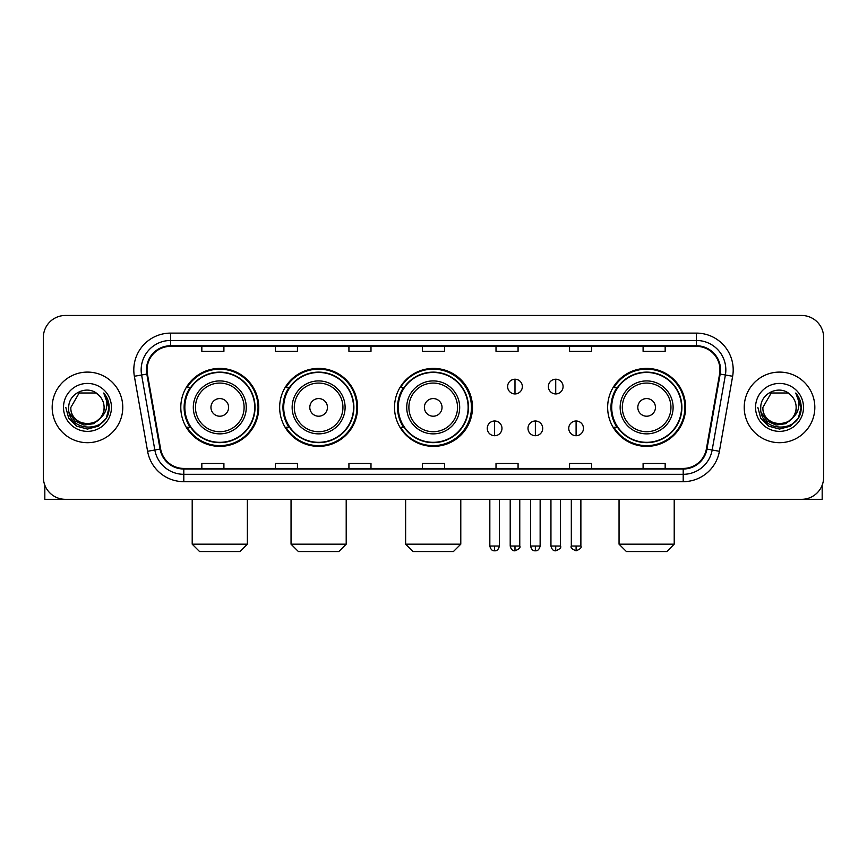 <?xml version="1.0" encoding="UTF-8"?>
<svg xmlns="http://www.w3.org/2000/svg" width="867" height="867" viewBox="0 0 867 867"><rect width="100%" height="100%" fill="white"/><g stroke="black" fill="none" stroke-linecap="round" stroke-linejoin="round"><path stroke-width="1.3" d="M607.648 407.392A38.982 38.982 0 0 0 646.63 446.375A38.982 38.982 0 0 0 685.613 407.392A38.982 38.982 0 0 0 646.63 368.41A38.982 38.982 0 0 0 607.648 407.392M394.518 407.392A38.982 38.982 0 0 0 433.5 446.375A38.982 38.982 0 0 0 472.482 407.392A38.982 38.982 0 0 0 433.5 368.41A38.982 38.982 0 0 0 394.518 407.392M279.651 407.392A38.982 38.982 0 0 0 318.623 446.375A38.982 38.982 0 0 0 357.605 407.392A38.982 38.982 0 0 0 318.623 368.41A38.982 38.982 0 0 0 279.651 407.392M180.802 407.392A38.982 38.982 0 0 0 219.785 446.375A38.982 38.982 0 0 0 258.756 407.392A38.982 38.982 0 0 0 219.785 368.41A38.982 38.982 0 0 0 180.802 407.392M190.155 427.247A35.666 35.666 0 0 1 190.155 387.538M288.993 427.247A35.666 35.666 0 0 1 288.993 387.538M403.578 427.247A35.666 35.666 0 0 1 403.578 387.538M617.001 427.247A35.666 35.666 0 0 1 617.001 387.538M43.35 337.523L43.35 477.262A22.065 22.065 0 0 0 65.415 499.327L801.585 499.327A22.065 22.065 0 0 0 823.65 477.262L823.65 337.523A22.065 22.065 0 0 0 801.585 315.458L65.415 315.458A22.065 22.065 0 0 0 43.35 337.523L43.35 477.262M52.172 407.392A35.298 35.298 0 0 0 87.48 442.69A35.298 35.298 0 0 0 122.778 407.392A35.298 35.298 0 0 0 87.48 372.095A35.298 35.298 0 0 0 52.172 407.392A35.298 35.298 0 0 0 87.48 442.69A35.298 35.298 0 0 0 122.778 407.392A35.298 35.298 0 0 0 87.48 372.095A35.298 35.298 0 0 0 52.172 407.392M744.222 407.392A35.298 35.298 0 0 0 779.52 442.69A35.298 35.298 0 0 0 814.828 407.392A35.298 35.298 0 0 0 779.52 372.095A35.298 35.298 0 0 0 744.222 407.392A35.298 35.298 0 0 0 779.52 442.69A35.298 35.298 0 0 0 814.828 407.392A35.298 35.298 0 0 0 779.52 372.095A35.298 35.298 0 0 0 744.222 407.392M147.043 369.884A23.539 23.539 0 0 1 170.582 346.356L696.418 346.356A23.539 23.539 0 0 1 719.599 373.97L706.367 448.987A23.539 23.539 0 0 1 683.196 468.429L183.804 468.429A23.539 23.539 0 0 1 160.633 448.987L147.401 373.97A23.539 23.539 0 0 1 147.043 369.884M146.458 369.884A24.124 24.124 0 0 0 146.826 374.078L160.048 449.084A24.124 24.124 0 0 0 183.804 469.025L683.196 469.025A24.124 24.124 0 0 0 706.952 449.084L720.174 374.078A24.124 24.124 0 0 0 696.418 345.76L170.582 345.76A24.124 24.124 0 0 0 146.458 369.884M134.363 376.267A36.772 36.772 0 0 1 170.582 333.112L696.418 333.112A36.772 36.772 0 0 1 732.637 376.267L719.404 451.284A36.772 36.772 0 0 1 683.196 481.673L183.804 481.673A36.772 36.772 0 0 1 147.596 451.284L134.363 376.267L141.614 374.988A29.413 29.413 0 0 1 170.582 340.471L696.418 340.471A29.413 29.413 0 0 1 725.386 374.988L712.165 450.006A29.413 29.413 0 0 1 683.196 474.314L183.804 474.314A29.413 29.413 0 0 1 154.835 450.006L141.614 374.988A29.413 29.413 0 0 1 141.158 369.884M801.585 315.458L65.415 315.458M65.415 499.327L801.585 499.327M823.65 477.262L823.65 337.523M706.952 449.084L712.165 450.006L725.386 374.988L732.637 376.267M422.467 346.356L422.467 351.33L444.533 351.33L444.533 346.356M348.924 346.356L348.924 351.33L370.989 351.33L370.989 346.356M275.381 346.356L275.381 351.33L297.446 351.33L297.446 346.356M201.838 346.356L201.838 351.33L223.903 351.33L223.903 346.356M496.011 346.356L496.011 351.33L518.076 351.33L518.076 346.356M569.554 346.356L569.554 351.33L591.619 351.33L591.619 346.356M643.097 346.356L643.097 351.33L665.162 351.33L665.162 346.356M444.533 468.429L444.533 463.455L422.467 463.455L422.467 468.429M370.989 468.429L370.989 463.455L348.924 463.455L348.924 468.429M297.446 468.429L297.446 463.455L275.381 463.455L275.381 468.429M223.903 468.429L223.903 463.455L201.838 463.455L201.838 468.429M518.076 468.429L518.076 463.455L496.011 463.455L496.011 468.429M591.619 468.429L591.619 463.455L569.554 463.455L569.554 468.429M665.162 468.429L665.162 463.455L643.097 463.455L643.097 468.429M100.214 418.067C91.393 429.999 69.989 422.37 70.856 407.392C69.837 428.829 105.113 428.829 104.094 407.392C105.113 428.829 69.837 428.829 70.856 407.392L79.168 393L95.782 393L98.361 394.832C88.163 384.146 68.526 392.946 68.71 407.392C66.846 433.056 108.44 433.717 109.112 408.639L109.155 407.392C109.09 401.941 107.28 397.151 103.715 393.033C106.424 397.476 107.378 402.266 106.576 407.392C105.796 411.749 103.682 415.315 100.214 418.067A16.625 16.625 0 0 0 104.094 407.392C105.113 428.829 69.837 428.829 70.856 407.392L79.168 393M104.094 407.392A16.625 16.625 0 0 0 98.361 394.832M101.276 417.179L93.766 423.67L83.936 425.047L74.887 420.95L69.23 412.779M63.497 407.392A23.973 23.973 0 0 0 87.48 431.365A23.973 23.973 0 0 0 111.453 407.392A23.973 23.973 0 0 0 87.48 383.42A23.973 23.973 0 0 0 63.497 407.392M103.715 393.033L109.144 408.021L108.137 400.825L109.144 408.021L108.137 400.825L109.144 408.021L103.877 393.217L109.144 408.021L103.877 393.217L109.155 407.392L106.251 418.23L98.318 426.163L87.48 429.067L76.643 426.163L68.699 418.23L65.805 407.392M103.877 393.217L109.144 408.032M44.824 485.184L44.824 499.327L130.137 499.327M240.007 551.542L199.562 551.542L192.203 544.183L247.366 544.183L240.007 551.542M228.606 407.392A8.822 8.822 0 0 0 219.785 398.571A8.822 8.822 0 0 0 210.952 407.392A8.822 8.822 0 0 0 219.785 416.214A8.822 8.822 0 0 0 228.606 407.392M246.261 407.392A26.476 26.476 0 0 0 219.785 380.916A26.476 26.476 0 0 0 193.308 407.392A26.476 26.476 0 0 0 219.785 433.868A26.476 26.476 0 0 0 246.261 407.392A26.476 26.476 0 0 1 219.785 433.868A26.476 26.476 0 0 1 193.308 407.392M254.714 407.392A34.929 34.929 0 0 0 219.785 372.463A34.929 34.929 0 0 0 184.844 407.392A34.929 34.929 0 0 0 219.785 442.322A34.929 34.929 0 0 0 254.714 407.392M258.019 407.392A38.246 38.246 0 0 1 187.099 427.247L190.642 427.247A35.265 35.265 0 0 0 243.107 433.836A35.265 35.265 0 0 0 243.107 380.949A35.265 35.265 0 0 0 190.642 387.538L187.099 387.538A38.246 38.246 0 0 1 258.019 407.392M338.845 551.542L298.4 551.542L291.041 544.183L346.204 544.183L338.845 551.542M327.455 407.392A8.822 8.822 0 0 0 318.623 398.571A8.822 8.822 0 0 0 309.801 407.392A8.822 8.822 0 0 0 318.623 416.214A8.822 8.822 0 0 0 327.455 407.392M345.099 407.392A26.476 26.476 0 0 0 318.623 380.916A26.476 26.476 0 0 0 292.146 407.392A26.476 26.476 0 0 0 318.623 433.868A26.476 26.476 0 0 0 345.099 407.392A26.476 26.476 0 0 1 318.623 433.868A26.476 26.476 0 0 1 292.146 407.392M353.563 407.392A34.929 34.929 0 0 0 318.623 372.463A34.929 34.929 0 0 0 283.693 407.392A34.929 34.929 0 0 0 318.623 442.322A34.929 34.929 0 0 0 353.563 407.392M356.868 407.392A38.246 38.246 0 0 1 285.937 427.247L289.48 427.247A35.265 35.265 0 0 0 341.956 433.836A35.265 35.265 0 0 0 341.956 380.949A35.265 35.265 0 0 0 289.48 387.538L285.937 387.538A38.246 38.246 0 0 1 356.868 407.392M453.43 551.542L412.985 551.542L405.626 544.183L460.789 544.183L453.43 551.542M442.029 407.392A8.822 8.822 0 0 0 433.207 398.571A8.822 8.822 0 0 0 424.386 407.392A8.822 8.822 0 0 0 433.207 416.214A8.822 8.822 0 0 0 442.029 407.392M459.683 407.392A26.476 26.476 0 0 0 433.207 380.916A26.476 26.476 0 0 0 406.731 407.392A26.476 26.476 0 0 0 433.207 433.868A26.476 26.476 0 0 0 459.683 407.392A26.476 26.476 0 0 1 433.207 433.868A26.476 26.476 0 0 1 406.731 407.392M468.137 407.392A34.929 34.929 0 0 0 433.207 372.463A34.929 34.929 0 0 0 398.267 407.392A34.929 34.929 0 0 0 433.207 442.322A34.929 34.929 0 0 0 468.137 407.392M471.453 407.392A38.246 38.246 0 0 1 400.521 427.247L404.065 427.247A35.265 35.265 0 0 0 456.541 433.836A35.265 35.265 0 0 0 456.541 380.949A35.265 35.265 0 0 0 404.065 387.538L400.521 387.538A38.246 38.246 0 0 1 471.453 407.392M666.853 551.542L626.408 551.542L619.049 544.183L674.212 544.183L666.853 551.542M655.452 407.392A8.822 8.822 0 0 0 646.63 398.571A8.822 8.822 0 0 0 637.809 407.392A8.822 8.822 0 0 0 646.63 416.214A8.822 8.822 0 0 0 655.452 407.392M673.106 407.392A26.476 26.476 0 0 0 646.63 380.916A26.476 26.476 0 0 0 620.154 407.392A26.476 26.476 0 0 0 646.63 433.868A26.476 26.476 0 0 0 673.106 407.392A26.476 26.476 0 0 1 646.63 433.868A26.476 26.476 0 0 1 620.154 407.392M681.56 407.392A34.929 34.929 0 0 0 646.63 372.463A34.929 34.929 0 0 0 611.701 407.392A34.929 34.929 0 0 0 646.63 442.322A34.929 34.929 0 0 0 681.56 407.392M684.876 407.392A38.246 38.246 0 0 1 613.944 427.247L617.488 427.247A35.265 35.265 0 0 0 669.963 433.836A35.265 35.265 0 0 0 669.963 380.949A35.265 35.265 0 0 0 617.488 387.538L613.944 387.538A38.246 38.246 0 0 1 684.876 407.392M514.987 379.226A7.359 7.359 0 0 0 507.628 386.574A7.359 7.359 0 0 0 514.987 393.932A7.359 7.359 0 0 0 522.346 386.574A7.359 7.359 0 0 0 514.987 379.226L514.987 393.932A7.359 7.359 0 0 0 522.346 386.574A7.359 7.359 0 0 0 514.987 379.226M555.725 379.226A7.359 7.359 0 0 0 548.377 386.574A7.359 7.359 0 0 0 555.725 393.932A7.359 7.359 0 0 0 563.084 386.574A7.359 7.359 0 0 0 555.725 379.226L555.725 393.932A7.359 7.359 0 0 0 563.084 386.574A7.359 7.359 0 0 0 555.725 379.226M494.613 420.994A7.359 7.359 0 0 0 487.265 428.352A7.359 7.359 0 0 0 494.613 435.711A7.359 7.359 0 0 0 501.971 428.352A7.359 7.359 0 0 0 494.613 420.994L494.613 435.711A7.359 7.359 0 0 0 501.971 428.352A7.359 7.359 0 0 0 494.613 420.994M535.362 420.994A7.359 7.359 0 0 0 528.003 428.352A7.359 7.359 0 0 0 535.362 435.711A7.359 7.359 0 0 0 542.709 428.352A7.359 7.359 0 0 0 535.362 420.994L535.362 435.711A7.359 7.359 0 0 0 542.709 428.352A7.359 7.359 0 0 0 535.362 420.994M576.1 420.994A7.359 7.359 0 0 0 568.752 428.352A7.359 7.359 0 0 0 576.1 435.711A7.359 7.359 0 0 0 583.458 428.352A7.359 7.359 0 0 0 576.1 420.994L576.1 435.711A7.359 7.359 0 0 0 583.458 428.352A7.359 7.359 0 0 0 576.1 420.994M822.176 485.184L822.176 499.327L736.863 499.327M796.144 407.392C797.163 428.829 761.887 428.829 762.906 407.392L771.218 393L787.832 393L790.411 394.832C780.213 384.146 760.576 392.946 760.76 407.392C758.885 433.056 800.49 433.717 801.162 408.639L801.195 407.392C801.141 401.941 799.32 397.151 795.754 393.033C798.474 397.476 799.428 402.266 798.626 407.392C797.846 411.749 795.722 415.315 792.265 418.067A16.625 16.625 0 0 0 796.144 407.392C797.163 428.829 761.887 428.829 762.906 407.392C761.887 428.829 797.163 428.829 796.144 407.392A16.625 16.625 0 0 0 790.411 394.832M792.265 418.067C783.432 429.999 762.039 422.37 762.906 407.392M793.316 417.179L785.816 423.67L775.976 425.047L766.927 420.95L761.28 412.779M755.547 407.392A23.973 23.973 0 0 0 779.52 431.365A23.973 23.973 0 0 0 803.503 407.392A23.973 23.973 0 0 0 779.52 383.42A23.973 23.973 0 0 0 755.547 407.392M795.754 393.033L801.195 408.021L800.176 400.825L801.195 408.021L800.176 400.825L801.195 408.021L795.917 393.217L801.195 408.021L795.917 393.217L801.195 407.392L798.301 418.23L790.357 426.163L779.52 429.067L768.682 426.163L760.749 418.23L757.845 407.392M795.917 393.217L801.195 408.032M696.418 333.112L696.418 345.76M141.614 374.988L146.826 374.078M183.804 481.673L183.804 469.025M683.196 469.025L683.196 481.673M147.596 451.284L160.048 449.084M720.174 374.078L725.386 374.988M170.582 333.112L170.582 345.76M712.165 450.006L719.404 451.284M244.104 407.392A24.319 24.319 0 0 0 219.785 383.073A24.319 24.319 0 0 0 195.465 407.392A24.319 24.319 0 0 0 219.785 431.712A24.319 24.319 0 0 0 244.104 407.392M342.942 407.392A24.319 24.319 0 0 0 318.623 383.073A24.319 24.319 0 0 0 294.303 407.392A24.319 24.319 0 0 0 318.623 431.712A24.319 24.319 0 0 0 342.942 407.392M457.527 407.392A24.319 24.319 0 0 0 433.207 383.073A24.319 24.319 0 0 0 408.888 407.392A24.319 24.319 0 0 0 433.207 431.712A24.319 24.319 0 0 0 457.527 407.392M670.95 407.392A24.319 24.319 0 0 0 646.63 383.073A24.319 24.319 0 0 0 622.311 407.392A24.319 24.319 0 0 0 646.63 431.712A24.319 24.319 0 0 0 670.95 407.392M514.987 546.026L510.208 546.026C511.042 549.429 512.635 551.022 514.987 550.805L514.987 546.026L519.767 546.026L519.767 499.327M555.725 546.026L550.946 546.026C551.78 549.429 553.374 551.022 555.725 550.805L555.725 546.026L560.516 546.026L560.516 499.327M494.613 546.026L489.833 546.026C490.668 549.429 492.261 551.022 494.613 550.805L494.613 546.026L499.392 546.026L499.392 499.327M535.362 546.026L530.582 546.026C531.417 549.429 533.01 551.022 535.362 550.805L535.362 546.026L540.141 546.026L540.141 499.327M576.1 546.026L571.32 546.026C570.356 547.554 571.949 549.147 576.1 550.805L576.1 546.026L580.879 546.026L580.879 499.327M247.366 499.327L247.366 544.183M192.203 499.327L192.203 544.183M346.204 499.327L346.204 544.183M291.041 499.327L291.041 544.183M460.789 499.327L460.789 544.183M405.626 499.327L405.626 544.183M674.212 499.327L674.212 544.183M619.049 499.327L619.049 544.183M510.208 546.026L510.208 499.327M519.767 546.026C520.742 547.554 519.149 549.147 514.987 550.805M550.946 546.026L550.946 499.327M560.516 546.026C561.48 547.554 559.887 549.147 555.725 550.805M489.833 546.026L489.833 499.327M499.392 546.026C498.558 549.429 496.964 551.022 494.613 550.805M530.582 546.026L530.582 499.327M540.141 546.026C539.307 549.429 537.713 551.022 535.362 550.805M571.32 546.026L571.32 499.327M580.879 546.026C581.855 547.554 580.261 549.147 576.1 550.805"/></g></svg>
